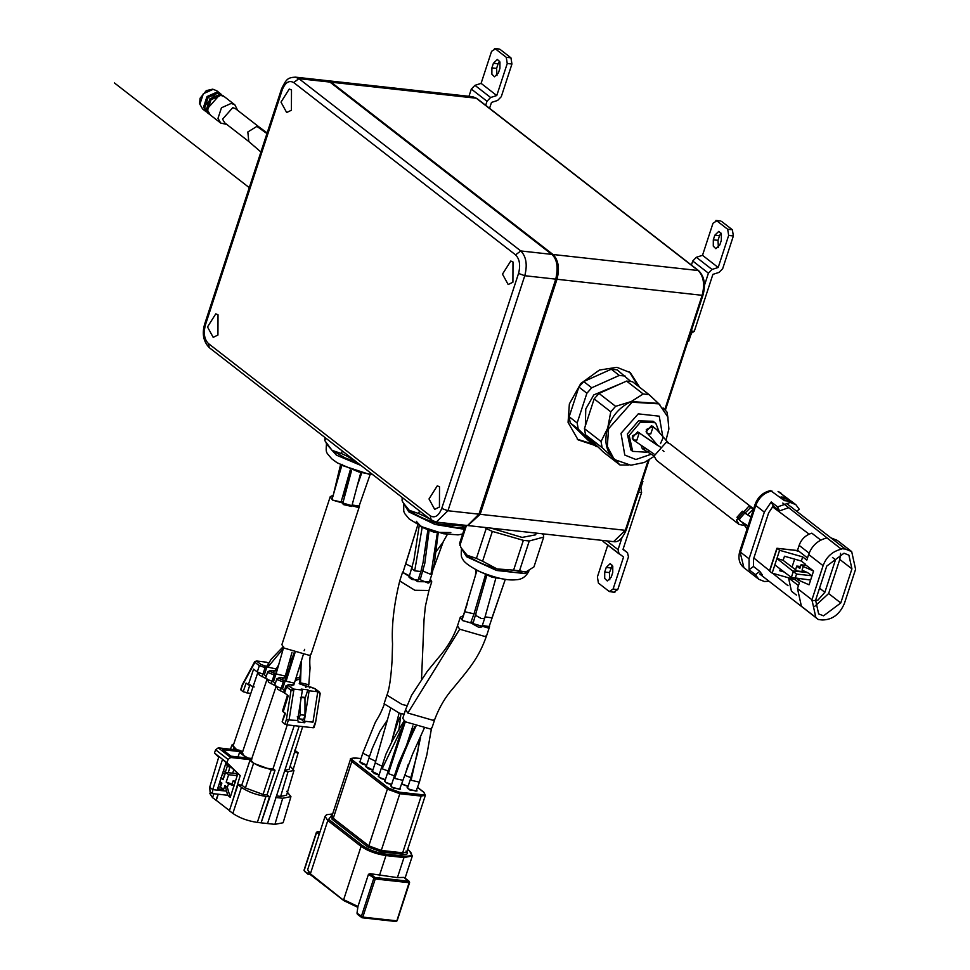 <?xml version="1.0" encoding="UTF-8"?>
<svg xmlns="http://www.w3.org/2000/svg" width="970" height="970" viewBox="0 0 970 970"><rect width="100%" height="100%" fill="white"/><g stroke="black" fill="none" stroke-linecap="round" stroke-linejoin="round"><path stroke-width="1.45" d="M690.167 334.347L690.955 334.432L688.688 341.355L687.9 341.27M642.261 480.877L642.916 481.387L640.661 488.31L639.873 488.225M642.128 481.302L642.916 481.387M577.32 439.24L593.119 444.139M638.163 386.133L629.506 372.043M594.659 445.339L578.084 439.859L568.068 422.411L569.366 403.944L580.787 383.502L599.411 370.055L616.896 367.327L630.294 372.625L639.703 387.333M331.134 82.207L553.009 254.504L698.17 270.521L476.282 98.225L331.134 82.207L326.938 80.655M467.843 525.534L480.174 514.306L556.986 279.275C559.787 268.375 558.465 260.118 553.009 254.504M485.133 616.859L491.984 617.878L505.321 579.308L489.159 626.523L482.308 625.504M475.664 615.392L481.278 618.508L484.661 618.326L481.835 626.972L478.452 627.154L472.839 624.037L486.782 575.452M465.03 610.918L465.709 611.961L474.015 613.852L470.692 622.861L462.872 620.606L462.205 619.563L476.949 570.384M463.078 616.859L467.334 603.558M473.275 622.704L471.432 621.746M408.273 788.901L416.082 791.156L419.404 782.147L411.098 780.256L410.419 779.213L407.594 787.858L408.273 788.901M388.194 771.029L382.144 768.761L381.465 767.719L378.639 776.364L379.318 777.406L385.369 779.674M394.426 775.867L388.376 773.599L387.697 772.556L384.872 781.202L385.551 782.244L391.601 784.512M391.783 787.082L399.591 789.337L402.914 780.329L394.608 778.437L393.929 777.394L391.104 786.039L391.783 787.082M401.774 783.845L408.091 786.343M405.605 709.628L402.78 718.273L404.987 721.68L430.377 728.991L432.002 727.827L434.827 719.182L433.202 720.346L407.812 713.035L405.605 709.628L411.559 695.332L427.2 671.434L437.591 658.727C446.915 648.263 453.56 637.29 457.5 625.82L459.707 629.215L485.097 636.538L486.722 635.362C478.792 657.89 470.22 667.421 453.257 688.082C445.497 696.812 439.349 707.178 434.827 719.182M489.45 625.65L489.547 626.717L487.922 627.893L462.532 620.57L460.326 617.162L463.139 615.78M409.522 575.792L402.926 572.518L417.852 524.746M422.981 571.075L430.947 574.458L431.977 574.022L429.152 582.667L428.122 583.103L420.155 579.721L424.763 563.594L429.092 530.614M420.398 578.993L418.507 578.775M369.497 756.503L362.768 753.193L359.943 761.838L366.672 765.16M375.729 761.353L369 758.031L366.175 766.676L372.904 769.998M381.962 766.191L375.232 762.869L372.407 771.514L379.137 774.836M407.024 705.626L402.089 704.462L386.909 695.114L384.084 703.759L399.264 713.108L404.102 714.247M430.316 579.078L431.771 581.842L417.73 581.648L402.55 572.3L403.265 571.488M411.874 568.59L414.699 570.821L420.871 571.536L418.046 580.181L411.874 579.466L409.049 577.247L413.935 559.993L419.222 525.558M491.05 528.129L522.127 537.416L535.658 534.822L536.216 533.112M541.951 533.742L543.43 534.894L543.697 537.077L529.256 540.993L519.508 570.809L525.667 572.094L533.961 566.892L543.697 537.077M527.413 571.451L513.773 572.397L497.04 568.929L513.603 570.154L523.351 540.338L529.256 540.993M513.603 570.154L519.508 570.809M523.351 540.338L492.348 531.402L482.599 561.23L497.04 568.929C484.272 565.122 474.281 560.539 467.091 555.216L476.428 558.393L486.176 528.577L492.348 531.402M476.428 558.393L482.599 561.23M465.503 525.303L459.598 543.37L461.017 547.711L467.091 555.216L460.968 547.626M466.461 525.413L459.877 545.54M486.176 528.577L484.685 527.425M476.597 570.117L492.008 577.198L504.206 579.138M462.059 524.928L461.72 525.946L464.812 527.413M464.703 527.753L455.997 527.522L439.264 524.067L455.815 525.291L456.155 524.273M455.815 525.291L461.72 525.946M425.163 515.3L424.824 516.355L439.264 524.067C426.485 520.247 416.506 515.676 409.304 510.341L418.64 513.53L419.501 510.899M418.64 513.53L424.824 516.355M402.162 497.44L402.089 500.678L403.241 502.848L409.304 510.341L403.18 502.751M402.95 498.059L402.089 500.678M416.288 521.278L421.489 527.049L434.233 532.336L450.808 532.566M357.651 907.192L344.229 900.803L343.659 899.663L357.954 906.477L356.996 913.194L357.784 914.492L356.996 913.194L362.804 917.087L361.883 917.681L361.313 916.541L373.765 878.42L375.026 877.486L375.257 878.965L368.467 874.309L370.103 873.667L397.421 877.607L403.944 877.401L409.437 882.361L408.855 881.221L409.097 882.7L375.257 878.965L362.804 917.087L361.883 917.681L361.313 916.541M360.986 758.637L355.553 758.043C351.77 757.8 350.946 758.649 353.08 760.589L351.819 761.523L350.461 759.437L331.922 816.158L333.28 818.256L368.83 845.864L381.283 850.447L402.659 852.8L406.806 852.072M353.08 760.589L388.63 788.198L399.579 792.235L399.822 793.715L387.37 789.144L351.819 761.523L333.28 818.256L332.019 819.189L331.995 815.952M399.579 792.235L420.968 794.588C424.739 794.83 425.575 793.981 423.441 792.041L417.646 787.543M332.625 814.024L327.787 820.547L325.071 816.364L326.587 814.703L332.649 813.951M329.036 819.614L362.319 845.464C368.697 849.805 376.493 852.666 385.72 854.073L385.963 855.564C376.142 854.073 367.848 851.017 361.07 846.398L327.787 820.547L310.376 873.812L344.229 900.803M385.72 854.073L403.738 856.061C411.826 856.571 413.596 854.752 409.049 850.617L407.642 849.526M406.054 851.042C408.77 853.515 407.715 854.594 402.902 854.291L402.659 852.8L421.198 796.079L399.822 793.715L381.283 850.447L381.525 851.927L367.582 846.798L368.83 845.864L387.37 789.144L388.63 788.198M310.085 874.394L307.951 874.164L308.145 872.285M307.951 874.164L304.156 870.526L304.738 871.666L304.156 870.526L316.62 832.418L317.869 831.484L316.62 832.418L317.869 831.484L319.676 832.878M400.283 788.404L400.561 789.131L393.274 788.137L390.631 785.882L391.286 785.457M391.553 784.669L387.042 783.299L384.399 781.044L385.054 780.62M385.32 779.831L380.81 778.461L378.167 776.206L378.821 775.782M379.088 774.994L374.578 773.611L371.934 771.368L372.589 770.944M372.856 770.144L368.345 768.773L365.702 766.53L366.357 766.106M366.611 765.306L362.113 763.936L359.47 761.68L360.125 761.268M416.773 790.223L417.051 790.95L409.764 789.956L407.121 787.701L407.776 787.288M408.043 786.488L401.701 784.063M357.954 906.477L368.467 874.309M439.519 486.782L439.434 507.043L434.681 509.347L429.007 498.956L437.276 485.849L439.519 486.782M512.997 261.973L512.912 282.234L508.171 284.525L502.484 274.134L510.766 261.027L512.997 261.973M291.497 89.968L291.412 110.228L286.671 112.532L280.997 102.129L289.266 89.022L291.497 89.968M218.02 314.789L217.935 335.05L213.194 337.342L207.507 326.951L215.789 313.843L218.02 314.789M467.588 525.522L478.95 514.173L555.761 279.142C558.393 267.259 557.071 259.002 551.784 254.37L329.909 82.074L326.66 80.607M325.714 438.076L324.865 440.695L332.079 450.371L341.404 453.548L342.264 450.929M324.865 440.695L324.926 437.47M357.348 462.641L344.932 457.804L332.079 450.371L325.956 442.769M347.927 455.33L347.587 456.385L356.56 462.023M341.404 453.548L347.587 456.385M341.586 465.273L369.194 474.294M360.61 473.275L351.722 506.473L343.404 504.582L342.725 503.539L351.564 470.523M333.001 496.264L340.555 464.739M343.162 502.181L341.355 501.235M370.152 474.439L359.106 506.061L352.195 505.006M350.243 470.001L341.1 501.999L332.795 500.108L332.116 499.053L342.131 464.327M293.752 685.062L294.383 683.122L286.077 681.231L285.398 680.188L282.573 688.833L284.392 690.591M275.553 670.937L276.183 668.997L267.878 667.105L267.199 666.051L264.373 674.708L266.204 676.466M284.659 677.994L285.289 676.066L276.971 674.174L276.292 673.119L273.467 681.764L275.31 683.535M330.249 496.664L281.882 644.674L284.077 648.081L309.466 655.393L311.091 654.216L359.47 506.207L357.833 507.383L332.455 500.071L330.249 496.664L333.134 495.27M359.385 505.2L359.47 506.207M315.286 722.589L313.298 727.767L286.841 724.845L288.442 719.946L286.429 719.4L291.048 690.337L293.098 690.676L293.728 689.1L302.385 690.058L297.572 720.467L288.442 719.946L297.572 720.467M301.403 719.352L304.725 722.735L297.984 721.995L298.299 721.037M282.525 711.046L285.374 713.58L282.173 721.826M286.841 724.845L284.877 724.129L286.429 719.4M282.609 722.359L284.877 724.129M312.97 722.165L304.313 721.207L312.97 722.165L317.772 691.755L319.906 693.514L314.668 688.542L299.572 683.862L299.718 682.104M317.772 691.755L309.115 690.798L307.866 689.828L305.38 697.454L301.282 697.006M304.313 721.207L309.115 690.798M305.041 721.777L304.725 722.735M307.866 689.828L301.137 689.088L302.385 690.058M283.179 711.871L288.187 695.963L283.883 692.119M280.9 688.191L275.638 686.202L274.801 685.062L276.85 678.806L277.505 679.812L283.264 681.971L280.33 690.931M271.806 681.122L266.532 679.133L265.707 677.994M262.7 674.065L257.28 671.955L253.619 669.118L248.296 684.784L254.176 686.954M250.745 693.586L243.179 691.743L240.899 689.973L241.348 689.512M243.179 691.743L246.113 683.086L248.296 684.784M266.544 668.039L259.329 665.699L254.843 662.219L256.492 660.982L266.532 662.207L268.423 663.25M257.28 671.955L259.329 665.699L260.978 664.462L256.492 660.982L255.425 661.431L242.439 685.244L240.899 689.973M223.524 770.495L225.307 772.338M233.794 743.893L231.939 744.996L236.231 749.834M226.034 762.723L217.619 788.768L223.633 789.434L225.016 785.518L226.665 791.168L212.733 789.628L209.702 787.276L210.066 791.799L212.333 793.569L212.733 789.628L222.53 759.304L240.196 775.588L226.98 762.76L228.083 759.437L230.69 757.497L251.594 759.801L251.315 760.625L249.933 760.468L253.57 763.293L271.212 769.792L274.995 770.204L273.043 768.689L287.265 724.893M226.98 762.76L214.455 753.035L215.619 749.761L218.262 747.846L239.166 750.162L242.815 751.665M237.48 774.897L235.686 773.502L225.634 772.399L228.641 774.727L237.226 775.685M223.245 778.704L227.453 765.694L229.805 767.512L228.253 772.678M225.755 763.584L229.805 767.512M227.453 765.694L225.646 763.923M218.711 757.17L214.455 753.035M242.609 751.883L222.676 749.689L231.042 756.176L250.975 758.382L251.909 758.734L251.594 759.801M218.25 786.803L220.566 787.058L223.633 789.434M225.016 785.518L227.332 787.313L230.242 797.316L237.844 773.757M227.332 787.313L228.532 783.942L233.976 785.748M226.665 791.168L227.586 795.254L230.242 797.316M227.586 795.254L212.333 793.569M209.702 787.276L218.905 756.491M219.572 781.286L221.887 783.081L220.954 785.821M220.966 785.87L219.802 782.026M221.099 778.001L223.367 778.752M225.634 772.399L223.039 779.674L220.699 777.867M228.532 783.942L226.192 782.123L228.641 774.727M234.352 785.87L232.036 784.075L226.192 782.123M235.467 782.741L233.091 780.898L235.455 781.165M232.036 784.075L233.091 780.898M238.038 756.952L239.541 752.405L246.623 757.897M232.667 773.175L233.782 769.804M248.029 758.055L243.991 755.666L242.33 752.708L239.541 752.405M267.429 679.048L268.593 682.201L274.91 685.523M251.315 760.625L253.085 762.735C259.815 766.943 266.471 768.931 273.043 768.689M283.992 692.58L277.687 689.27L276.523 686.105M240.196 775.588L232.533 801.196L237.989 784.706L241.785 785.13L245.422 787.955L263.064 794.442L267.029 794.879L274.995 770.204M267.029 794.879L269.502 796.794L265.95 796.406L257.341 822.427C247.677 820.959 239.505 817.952 232.836 813.406L229.381 810.726L232.533 801.196M237.989 784.706L241.445 787.385C248.114 791.932 256.286 794.939 265.95 796.406M241.785 785.13L249.933 760.468M286.659 791.314L290.939 796.612L282.706 798.261L275.541 797.461M290.939 796.637L283.131 822.742L274.898 824.367L261.1 822.839L269.502 796.794M267.538 823.554L299.172 726.203M294.237 725.657L261.1 822.839L257.341 822.427M297.256 716.818L298.893 718.818L303.695 719.352L305.004 715.266L304.968 697.891L304.24 697.333M300.385 702.704L300.251 714.732L305.004 715.266M300.251 714.732L298.893 718.818M300.433 697.394L304.968 697.891M290.151 766.142L293.971 770.483L288.054 771.647L284.537 771.259M284.816 770.386L289.169 769.246L302.688 726.591M276.511 795.933L280.657 796.382L286.574 795.218L293.971 770.483M294.65 750.113L298.154 752.829L293.389 768.798M298.154 752.829L294.504 752.429M233.127 745.869L257.826 672.549L259.487 675.132L265.816 678.454M229.672 810.762L216.262 800.347L218.238 794.224M216.262 800.347L212.515 797.631L209.847 793.496M218.141 794.212L215.97 800.311M224.652 774.351L222.748 772.872M233.139 745.833L236.838 749.895M762.262 574.798L759.813 571.403L753.46 566.468L753.52 559.072L768.64 512.839L773.236 505.94L771.223 501.963L777.576 506.898L790.271 502.448L795.837 504.655L778.073 491.414L791.023 501.381L784.427 500.653L770.568 490.59M773.236 505.94L779.601 510.875L788.755 507.662M777.576 506.898L779.601 510.875M796.649 511.251L799.268 509.298L795.837 504.655M759.813 571.403L755.424 574.676L749.07 569.742L753.46 566.468M769.016 581.236L764.433 581.515L758.855 579.32L755.424 574.676M749.07 569.742L749.07 558.817L764.336 512.124L771.223 501.963M742.341 522.454L747.058 528.965M746.282 513.651L742.389 511.19L736.957 517.313L740.486 521.12L739.37 519.18L744.79 513.057L751.059 516.731M753.557 509.092L750.731 507.455L745.239 512.839M744.911 525.619L739.031 524.418L736.533 520.065L748.731 506.304L753.302 508.886M752.077 507.625L669.603 443.581L666.257 442.259L654.059 456.021L656.557 460.374L739.031 524.418M632.367 435.76L639.315 432.644L636.866 440.137L633.289 439.919L632.367 435.76M646.202 448.722L642.285 448.661L641.158 445.448L642.285 448.661L654.047 455.961M653.222 426.424L650.773 433.905L647.184 433.687L646.275 429.528L653.222 426.424M591.724 387.782L586.886 393.25L578.872 387.03L583.722 381.562L591.724 387.782L619.309 375.426L611.294 369.206L583.722 381.562M611.294 369.206L617.199 369.861L630.682 381.392M570.214 422.859L588.087 440.234L596.089 446.455L578.229 429.079L570.214 422.859L569.16 416.748L577.162 422.968L586.886 393.25M578.872 387.03L569.16 416.748M625.213 376.081L619.309 375.426M577.162 422.968L578.229 429.079M596.089 446.455L597.908 446.794M585.359 425.842L585.771 409L593.81 394.899L621.273 383.465M594.161 398.9L584.449 428.619L601.06 441.52L607.717 428.061L610.773 411.801L594.161 398.9L599.011 393.432L615.611 406.333L631.215 401.556L643.195 393.978L649.1 394.632L659.842 404.72M658.327 403.387L631.215 401.556C619.842 406.951 612.009 415.778 607.717 428.061C604.104 440.332 605.826 450.213 612.858 457.719L602.115 447.631L585.504 434.742L584.449 428.619M602.115 447.631L601.06 441.52M585.504 434.742L603.376 452.105L619.988 465.006L614.956 459.501M628.56 465.079L619.988 465.006M663.056 407.897L666.972 411.995L668.027 418.118M643.195 393.978L626.584 381.089L599.011 393.432M626.584 381.089L632.501 381.731L649.1 394.632M610.773 411.801L615.611 406.333M660.497 443.617L663.007 437.931L659.236 416.178L638.248 413.863L621.018 433.299L624.777 455.051L635.884 459.501L651.04 454.299M649.209 450.698L646.456 452.202L632.682 451.365L630.876 449.959L627.347 434.002L638.539 420.834L653.149 421.271L655.853 423.453L659.454 432.596M632.682 451.365L629.166 435.409L640.345 422.241L654.956 422.678M820.693 540.047L811.817 533.173C805.549 535.161 801.317 539.235 799.135 545.382L797.207 551.263L798.128 550.669L807.501 557.956M797.207 551.263L798.128 550.669L777.115 548.353L769.659 571.184L772.156 573.125L795.218 579.721L799.341 582.921L797.498 588.56L801.402 606.25L815.843 617.478L811.951 599.787L823.093 565.68C826.379 556.828 832.466 551.324 841.366 549.165L826.925 537.95C818.025 540.108 811.926 545.601 808.653 554.464L806.81 560.102L802.687 556.901L779.613 550.293L777.115 548.353M783.129 560.357L784.487 556.234L801.329 561.048L805.452 564.249L805.124 565.243M792.029 567.098L794.636 559.132M784.233 572.045L779.735 570.76L780.292 569.063M811.66 600.709L817.855 600.212L824.876 592.306L835.497 559.787L832.478 557.447M814.812 606.274L828.647 593.543L839.79 559.435L840.578 553.349M840.772 602.964L823.53 615.829L818.631 613.889L815.612 600.188L826.755 566.08L843.997 553.227L848.895 555.155L851.927 568.856L840.772 602.964L828.647 593.543M815.843 617.478L818.365 619.551L822.184 619.975C832.357 619.891 839.777 614.349 844.433 603.364L855.588 569.269L851.684 551.578L837.243 540.363L830.914 537.853L786.634 503.466M818.365 619.551L759.643 573.949M779.941 497.173L785.651 497.283L788.04 499.15L784.233 498.725L781.832 496.87M787.591 500.556L788.04 499.15M784.233 498.725L783.76 500.144M782.814 503.054L841.366 549.165M830.914 537.853L845.355 549.068L841.536 548.656M845.355 549.068L851.684 551.578M809.089 534.106L772.411 506.716M788.525 577.805L791.435 591.191L796.418 595.071M772.156 573.125L779.613 550.293M795.655 578.399L795.218 579.721M802.687 556.901L801.329 561.048M801.038 564.795L806.288 565.377L813.563 571.027L812.011 575.78L796.54 574.07L776.934 558.49L782.935 560.211L797.17 570.99L804.069 571.754L802.032 570.166L803.233 566.504L801.038 564.795L799.838 568.468L796.758 566.068L800.48 566.48M774.836 564.928L791.362 577.441L793.46 571.003L807.476 572.555L802.032 570.166M791.362 577.441L810.617 580.048L809.065 584.801L798.734 580.266L799.219 578.787M796.54 574.07L795.145 578.338M795.545 569.766L796.758 566.068M796.552 578.496L798.734 580.266M813.563 571.027L803.233 566.504M810.617 580.048L812.011 575.78L807.476 572.555M704.45 285.325L708.415 273.176L712.041 269.454L718.188 267.49L728.664 235.443L727.67 229.26L732.374 229.769L733.369 235.965L722.674 268.678L719.049 272.4L712.901 274.364L694.29 331.328L690.47 333.777M720.613 220.966L715.909 220.445L720.613 220.966M727.67 229.26L716.806 220.82L712.986 223.27L702.51 255.316L718.188 267.49M714.817 235.213L718.782 231.381L721.377 233.94L721.34 240.269L719.837 244.889L715.872 248.72L713.289 246.162L713.314 239.82L714.817 235.213L719.522 235.734L718.018 240.342L718.382 247.544M720.977 233.079L719.522 235.734M702.51 255.316L696.363 257.28L692.738 261.003L691.416 265.065M732.374 229.769L721.51 221.342M499.198 49.021L494.494 48.5L499.198 49.021M495.391 48.876L491.572 51.325L481.096 83.371L496.773 95.545L507.249 63.511L506.255 57.315L495.391 48.876M506.255 57.315L510.947 57.836L511.942 64.02L501.26 96.733L497.622 100.456L491.487 102.42L489.559 108.313M493.403 63.268L497.367 59.437L499.95 61.995L499.926 68.337L498.422 72.944L494.457 76.775L491.875 74.217L491.899 67.876L493.403 63.268L498.107 63.79L496.604 68.397L496.967 75.599M499.562 61.134L498.107 63.79M485.679 105.293L487.001 101.244L490.626 97.509L496.773 95.545M481.096 83.371L474.948 85.336L471.323 89.058L468.959 96.309M510.947 57.836L500.083 49.397M640.6 486.346L641.594 492.53L622.982 549.493L627.566 552.718L623.067 549.226L627.457 552.633L628.475 556.877L617.781 589.578L613.962 592.039M607.875 544.837L597.411 576.883L598.405 583.079L609.257 591.518L614.859 592.415M609.257 591.518L613.088 589.057L623.552 557.022L603.291 541.624L619.078 553.882L618.06 549.638L621.891 537.926M611.245 577.126L607.281 580.957L604.698 578.399L604.722 572.058L606.226 567.45L610.191 563.618L612.773 566.177L612.749 572.506L611.245 577.126M612.385 565.316L609.427 572.579L609.79 579.781M602.394 540.411L603.291 541.624M202.609 109.004L199.565 103.717L200.087 98.237L206.319 90.622L212.697 89.167L216.759 90.78L213.133 89.337L203.336 93.726L199.893 104.275L202.609 109.004L206.27 111.853L203.554 107.112L206.998 96.563L216.795 92.186L220.978 94.102M217.522 93.047L216.565 92.877L204.197 106.833L204.997 109.186M223.318 95.872L217.947 93.084L208.162 97.461L204.706 108.009L207.422 112.75L209.156 114.096L206.452 109.367L209.896 98.819L219.681 94.429L223.864 96.345M209.762 114.508L209.156 114.096M220.42 95.29L219.462 95.121L207.095 109.076L207.883 111.429M237.686 110.374L234.861 104.833L224.47 96.77L220.845 95.327L211.048 99.716L207.604 110.265L210.32 114.993L220.711 123.069L226.774 124.427M234.861 104.833L231.236 103.402L221.451 107.791L217.995 118.34L220.711 123.069M232.776 107.634L222.579 119.14L224.676 122.79L248.805 141.535L247.835 131.969L256.917 126.379L259.705 127.482L235.577 108.737L232.776 107.634M114.411 82.935L249.266 187.646M664.765 409.655L702.147 295.304C704.935 284.392 703.614 276.135 698.17 270.521L698.764 270.763C704.426 276.595 705.833 284.719 702.983 295.135L665.347 410.262M702.704 294.722L702.147 295.304L556.986 279.275M480.174 514.306L625.323 530.323L648.118 460.592M649.088 460.01L626.159 530.166C622.4 538.762 618.217 542.582 613.622 541.648L625.893 529.753M472.705 96.721L476.876 98.467L472.705 96.721L327.557 80.692M476.1 614.058L474.257 613.101M476.731 571.063L476.852 570.312M420.58 737.539L411.098 780.256M403.132 725.317L382.144 768.761M405.327 721.716L388.376 773.599M415.972 726.19C408.127 742.402 401.01 759.825 394.608 778.437M410.916 777.685L404.575 775.176M412.177 728.106L411.341 734.993M408.273 764.372L404.866 775.418M407.812 713.035L459.707 629.215M412.323 567.147L405.751 563.873L417.852 524.734M430.947 574.458L437.288 533.124M423.211 570.348L421.307 570.117M386.909 695.114C389.237 689.791 390.971 678.115 392.11 660.073L392.535 643.922C391.48 625.929 393.868 604.94 399.725 580.945L414.905 590.293L428.946 590.5L425.381 606.335L424.036 619.757L421.538 678.903M414.699 570.821L422.156 527.425M461.562 548.693L466.594 556.731L496.543 570.457L525.17 573.622L529.038 570.59M403.787 503.818L408.807 511.869L435.021 524.443L464.206 529.28M310.946 874.952L310.376 873.812L310.946 874.952M357.651 907.241L343.877 900.657L310.594 874.819L307.66 869.629L310.376 873.812M355.553 758.043L354.644 758.637L355.553 758.043M420.968 794.588L421.198 796.079L425.381 795.279L406.83 851.999M362.319 845.464L361.07 846.398L343.659 899.663M403.738 856.061L403.981 857.553L385.963 855.564L379.403 875.619M407.679 849.417L409.401 850.763L412.335 855.952L403.981 857.553L397.421 877.607M402.902 854.291L381.525 851.927M367.582 846.798L332.019 819.189M319.178 834.394L316.62 832.418M320.051 831.714L317.869 831.484M362.804 917.087L396.645 920.821L395.724 921.415L396.972 920.469L409.097 882.7M370.103 873.667L375.026 877.486L408.855 881.221M395.724 921.415L361.883 917.681M205.41 324.95C203.312 333.122 204.306 339.318 208.392 343.525L430.268 515.822C434.887 518.38 438.707 515.919 441.726 508.462L518.55 273.431C520.647 265.246 519.653 259.051 515.567 254.855L293.692 82.559C289.06 80.001 285.241 82.45 282.221 89.919L205.41 324.95L204.731 323.895C201.821 333.583 203.348 341.513 209.302 347.684L208.392 343.525M209.302 347.684L431.177 519.981L430.268 515.822M326.332 80.558L295.341 77.139L298.918 78.655L520.793 250.951C526.237 256.553 527.571 264.81 524.77 275.722L447.946 510.753L436.245 522.078L431.177 519.981M478.95 514.173L447.946 510.753L441.726 508.462M555.761 279.142L524.77 275.722L518.55 273.431M551.784 254.37L520.793 250.951L515.567 254.855M329.909 82.074L298.918 78.655L293.692 82.559M295.341 77.139C287.168 77.636 286.247 79.528 281.555 88.864L282.221 89.919M373.001 474.791L358.56 471.881L337.22 462.823L331.728 458.798C326.332 452.202 325.641 453.62 326.49 444.03L336.384 455.124L360.961 465.442M348.024 483.545L350.182 470.22M342.604 497.246L346.254 490.953M357.178 485.921L361.531 473.481M286.077 681.231L295.038 652.592M267.878 667.105L283.228 648.639M288.308 670.961L286.938 670.694M299.075 679.606L299.718 677.654L296.092 677.775M308.169 686.675L308.812 684.723L300.506 682.831L299.827 681.777L300.7 675.75L300.336 664.026M300.506 682.831L301.246 661.091M291.558 685.802L292.831 685.038L288.987 684.699L286.574 686.857L285.932 685.863L283.883 692.131M293.68 684.881L292.516 684.917L294.322 683.316M287.714 685.463L288.684 684.577L292.516 684.917M293.098 690.688L292.697 689.1L291.048 690.337L286.574 686.857L284.525 693.113M293.861 689.234L288.223 685.62M305.635 687.354L306.775 686.578L299.694 683.729M309.733 687.9L310.63 687.002L306.52 686.457M315.432 690.034L315.141 688.724L310.63 687.002M315.141 688.724L319.615 692.204L319.554 693.611M319.154 692.022L317.99 691.889M284.743 682.165L283.264 681.971L283.01 680.031L285.35 680.334M278.657 678.406L279.93 677.642L279.033 678.491L283.01 680.031M279.627 677.521L283.725 677.969L282.464 678.733M276.85 678.806L279.615 677.509L283.725 677.969L285.228 676.248M275.65 675.108L274.158 674.914L271.236 683.862M269.563 671.337L270.509 670.452L267.756 671.737L268.399 672.744L274.158 674.914L273.916 672.962L276.244 673.277M273.358 671.664L274.631 670.9L270.824 670.573L269.939 671.422L273.916 672.962M270.509 670.452L274.631 670.9L276.123 669.179M260.978 664.462L264.774 665.893L265.016 667.833L262.094 676.781M264.774 665.893L267.15 666.208M250.03 684.529L247.095 693.186M296.541 680.285L297.681 679.509L295.68 679.109M295.692 679.048L300.251 679.849M287.884 672.331L286.538 672.028M225.222 772.265L226.362 769.089M233.309 749.507L233.855 747.991M228.083 759.437L215.619 749.761M230.69 757.497L218.262 747.846M271.212 769.792L263.064 794.442M253.57 763.293L245.422 787.955M274.898 824.367L282.706 798.261M280.657 796.382L288.054 771.647M241.445 787.385L232.836 813.406M212.515 797.631L213.897 793.739M739.819 551.118L743.929 567.729C739.249 563.861 737.879 558.32 739.819 551.118L755.084 504.424L755.763 505.467L740.498 552.16L749.07 558.817M771.902 490.929C764.287 492.59 758.904 497.44 755.763 505.467L764.336 512.124M780.911 493.063L778.498 491.657M653.938 453.972L633.289 439.919L632.173 437.979L637.605 431.856L661.407 447.74M657.866 445.63L637.605 431.856M657.029 444.587L646.068 431.747L651.5 425.636L656.629 429.552L668.378 442.841M745.833 526.334L744.717 523.958M750.974 516.998L744.79 513.057M747.652 514.621L753.132 509.323M654.132 456.373L644.347 462.472L630.888 465.224L615.441 459.889L613.707 458.373L607.317 446.479L608.566 428.716L632.064 402.211L658.945 403.859L658.096 403.205M809.125 553.142L799.135 545.382M819.541 588.159L824.876 592.306M851.927 568.856L839.79 559.435M797.498 588.56L811.951 599.787M798.468 585.625L788.501 577.89M823.093 565.68L808.653 554.464M691.258 330.988L694.29 331.328M733.369 235.965L728.664 235.443M713.314 239.82L718.018 240.342M708.415 273.176L692.738 261.003M712.041 269.454L696.363 257.28M511.942 64.02L507.249 63.511M491.899 67.876L496.604 68.397M487.001 101.244L471.323 89.058M490.626 97.509L474.948 85.336M641.594 492.53L638.563 492.202M613.088 589.057L617.781 589.578M604.722 572.058L609.427 572.579M610.93 567.971L606.226 567.45M606.796 540.896L618.06 549.638M266.932 133.593L256.917 126.379M613.622 541.648L468.462 525.631M476.876 98.467L698.764 270.763M484.661 618.326L495.84 578.168M474.015 613.852L485.436 574.919M475.421 575.319L476.052 569.839M484.466 583.382L484.697 577.295M431.614 727.633L426.812 755.012L419.404 782.147M419.282 740.377L417.573 752.975L410.419 779.213M404.078 720.904L392.51 740.498L386.036 753.957L381.465 767.706M412.893 725.899L406.951 744.075M404.648 720.674L387.697 772.544M424.29 728.082L412.395 754.563L402.914 780.329M414.796 726.615L398.44 763.717L393.929 777.394M410.807 732.302L410.589 736.63M410.625 735.127L407.303 742.996M460.326 617.162L457.5 625.82M489.547 626.717L486.722 635.362M433.335 568.941L443.193 541.927M431.977 574.022L434.245 564.091L438.161 533.33M435.663 552.197L442.781 542.569L447.364 534.409M424.884 550.414L426.424 548.45M384.472 703.953C379.027 717.691 377.366 718.2 375.172 722.711L362.768 753.193M400.986 713.568L398.803 730.519M398.391 720.358L392.632 737.976M397.324 722.129L396.888 724.954M387.297 720.152L379.937 731.331L372.322 748.306L369 758.031M400.161 717.145L396.039 724.154M390.583 708.694L375.232 762.869M399.119 713.059L391.492 742.28M431.771 581.842L428.946 590.5M402.55 572.3L399.725 580.945M420.871 571.536L423.09 562.406L427.843 530.129M461.502 548.875C460.968 554.682 461.296 557.871 462.496 558.429C463.272 561.775 469.116 566.225 480.017 571.766C495.694 578.084 507.637 580.751 515.846 579.757C521.751 579.636 526.116 576.689 528.929 570.918M403.726 504L403.738 511.238L404.708 513.554L409.158 518.95L422.241 526.892L443.569 533.755L458.058 534.882L462.666 533.985M350.461 759.437C349.624 758.698 351.249 758.213 355.347 757.958L360.998 758.576M417.682 787.434L423.805 792.187L425.381 795.279M307.611 874.043L303.998 870.284L316.45 832.163L320.076 831.654M357.409 914.334L362.101 917.765L395.942 921.5L397.142 920.724L409.595 882.615L409.219 881.366L404.138 877.426M307.66 869.629L325.071 816.364M405.072 878.141L412.335 855.952M281.555 88.864L204.731 323.895M467.237 525.497L436.245 522.078M346.314 488.819L347.927 477.895M343.986 492.493L347.03 487.752M285.398 680.188L293.886 653.004M294.383 683.122L303.343 654.483M267.199 666.051L271.018 659.418L282.876 647.014M276.183 668.997L278.802 664.668M304.119 650.761L304.677 649.33M290.988 662.219L290.818 656.326M299.718 677.654L300.736 672.137M299.233 683.583L299.827 681.777M308.812 684.723L310.06 667.99C309.527 661.807 309.757 657.175 310.727 654.071M276.292 673.119L283.737 647.063M285.289 676.066L292.006 652.301M242.282 684.771L254.734 661.637L257.195 660.982M287.544 694.981L282.537 710.889M284.938 712.926L282.173 721.704M319.615 692.204L320.173 693.623L315.529 722.795M293.91 689.512L289.096 719.788M288.672 684.577L285.932 685.863M284.574 677.812L283.41 677.848M275.48 670.755L274.316 670.779M265.707 678.006L267.756 671.737M242.27 684.82L240.693 689.646M286.562 671.967L287.908 672.259M300.263 679.764L297.426 679.388M313.953 727.633L315.529 722.82M230.448 749.192L231.939 744.984M276.026 686.687L251.594 759.183M266.92 679.618L242.221 752.938M210.369 792.041L209.859 793.46M770.604 490.577C763.111 492.214 757.934 496.822 755.084 504.424M758.855 579.32L743.929 567.729M663.941 451.474L662.571 450.335M748.064 525.922L740.486 521.12M615.441 459.889L614.592 459.234M658.945 403.859L667.772 416.954L668.888 428.982L665.966 440.38M776.946 548.268L797.91 550.584M769.562 570.724L776.873 548.329M788.028 585.71L772.666 573.27M769.743 570.906L753.86 558.041M691.355 334.165L690.47 334.056M216.759 90.78L220.42 93.617M260.918 151.999L248.805 141.535M267.15 132.914L259.705 127.482"/></g></svg>
